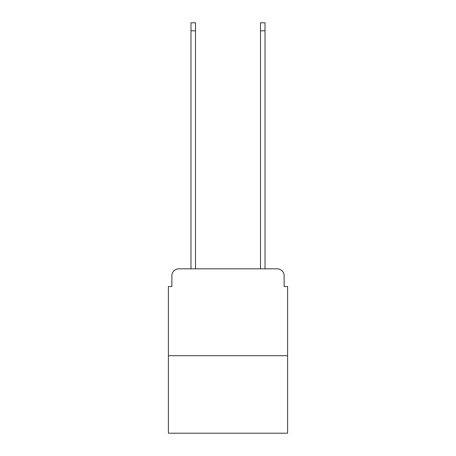 <?xml version="1.0" encoding="UTF-8"?>
<svg xmlns="http://www.w3.org/2000/svg" width="456" height="456" viewBox="0 0 456 456"><rect width="100%" height="100%" fill="white"/><g stroke="black" fill="none" stroke-linecap="round" stroke-linejoin="round"><path stroke-width="0.68" d="M171.878 275.783L171.878 286.556L171.878 275.783A6.948 6.948 0 0 1 178.826 268.829L190.99 268.829L190.99 22.8L195.51 22.8L195.51 268.829L200.896 268.829M287.599 355.708L168.401 355.708L168.401 433.2L287.599 433.2L287.599 286.556L284.122 286.556L284.122 275.783A6.948 6.948 0 0 0 277.174 268.829L178.826 268.829M168.401 355.708L168.401 286.556L171.878 286.556M255.103 268.829L260.49 268.829L260.49 22.8L265.01 22.8L265.01 268.829L277.174 268.829M284.122 286.556L284.122 275.783M190.99 30.791L195.51 30.791M265.01 30.791L260.49 30.791"/></g></svg>
